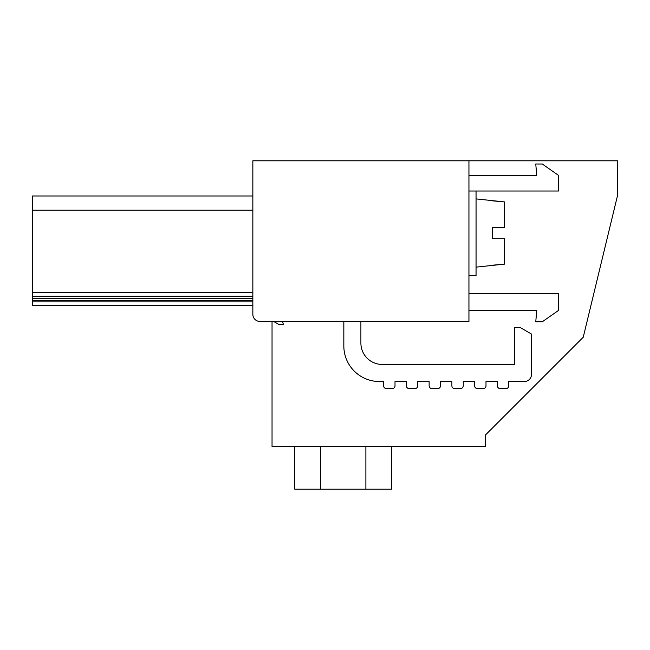 <?xml version="1.0" encoding="UTF-8"?>
<svg xmlns="http://www.w3.org/2000/svg" width="650" height="650" viewBox="0 0 650 650"><rect width="100%" height="100%" fill="white"/><g stroke="black" fill="none" stroke-linecap="round" stroke-linejoin="round"><path stroke-width="0.97" d="M259.959 321.449A7.109 7.109 0 0 1 252.85 314.34A7.109 7.109 0 0 0 259.959 321.449L468.942 321.449L468.942 160.802L252.85 160.802L252.85 314.34M272.041 321.449L272.041 446.55L485.29 446.55L485.29 435.175L583.245 337.22L617.5 195.634L617.5 160.802L468.942 160.802M32.5 305.451L252.85 305.451L32.5 305.451L252.85 305.451L32.5 305.451L252.85 305.451L32.5 305.451L252.85 305.451L32.5 305.451L252.85 305.451L32.5 305.451L252.85 305.451L32.5 305.451L252.85 305.451L32.5 305.451L252.85 305.451L32.5 305.451L252.85 305.451L32.5 305.451L32.5 296.213L252.85 296.213L252.85 309.457M32.5 296.213L32.5 195.991L252.85 195.991M32.5 210.202L252.85 210.202M32.5 298.342L252.85 298.342M32.5 300.479L252.85 300.479M320.369 446.55L320.369 489.198L294.783 489.198L294.783 446.55M365.885 446.55L365.885 489.198L391.463 489.198L391.463 446.55M320.369 489.198L365.885 489.198M360.896 321.449L360.896 343.127A21.328 21.328 0 0 0 382.216 364.447L514.434 364.447L514.434 327.486L520.122 327.486L531.489 334.051L531.489 374.4A7.109 7.109 0 0 1 524.379 381.509L508.747 381.509L508.747 385.775A2.844 2.844 0 0 1 505.903 388.619L500.216 388.619A2.844 2.844 0 0 1 497.372 385.775L497.372 381.509L485.997 381.509L485.997 385.775A2.844 2.844 0 0 1 483.153 388.619L477.466 388.619A2.844 2.844 0 0 1 474.622 385.775L474.622 381.509L463.255 381.509L463.255 385.775A2.844 2.844 0 0 1 460.411 388.619L454.724 388.619A2.844 2.844 0 0 1 451.88 385.775L451.88 381.509L440.505 381.509L440.505 385.775A2.844 2.844 0 0 1 437.661 388.619L431.974 388.619A2.844 2.844 0 0 1 429.13 385.775L429.13 381.509L417.763 381.509L417.763 385.775A2.844 2.844 0 0 1 414.919 388.619L409.232 388.619A2.844 2.844 0 0 1 406.388 385.775L406.388 381.509L395.013 381.509L395.013 385.775A2.844 2.844 0 0 1 392.169 388.619L386.482 388.619A2.844 2.844 0 0 1 383.638 385.775L383.638 381.509L379.373 381.509A35.539 35.539 0 0 1 343.834 345.971L343.834 321.449M468.942 191.011L558.504 191.011L558.504 175.37L542.262 164.003L535.754 164.003L536.754 175.37L468.942 175.37M468.942 310.432L536.754 310.432L535.754 321.799L542.262 321.799L558.504 310.432L558.504 293.369L468.942 293.369M273.609 321.449L279.151 324.642L283.416 324.642L282.563 321.449M468.942 275.673L476.052 275.673L476.052 191.011M476.052 198.9L504.481 201.906L504.481 227.338L492.399 227.338L492.399 233.009M504.481 227.338L492.399 227.338L492.399 238.704L504.481 238.704L504.481 264.136L476.052 267.142M504.481 264.136L492.399 265.208M504.481 201.906L492.399 200.834M504.481 238.704L492.399 238.704M32.5 292.654L252.85 292.654M252.85 301.901L32.5 301.901"/></g></svg>
